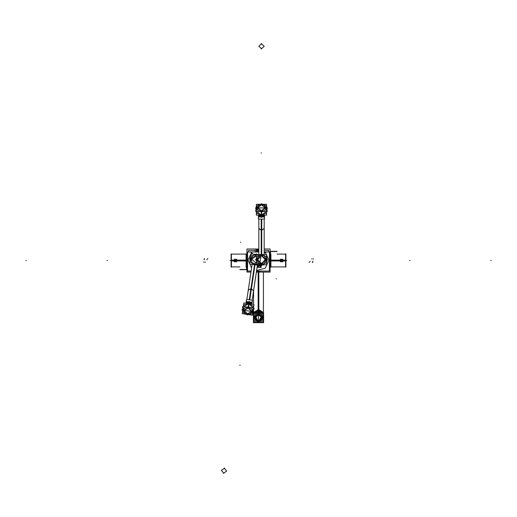 <?xml version="1.0" encoding="UTF-8"?>
<svg xmlns="http://www.w3.org/2000/svg" width="517" height="517" viewBox="0 0 517 517"><rect width="100%" height="100%" fill="white"/><g stroke="black" fill="none" stroke-linecap="round" stroke-linejoin="round"><path stroke-width="0.78" d="M282.715 260.116L285.895 260.116L285.895 266.934L270.042 266.921L270.578 266.934L270.578 260.116L280.369 260.116M280.369 260.923L270.578 260.923L270.578 254.099M282.715 260.923L285.895 260.923L285.895 254.099L277.034 254.099L285.597 254.099M234.285 260.923L231.105 260.923L231.105 254.099L246.958 254.118L246.422 254.099L246.422 260.923L236.631 260.923M236.631 260.116L246.422 260.116L246.422 266.934M234.285 260.116L231.105 260.116L231.105 266.934L239.966 266.934L231.403 266.934M280.304 260.516L270.876 260.516L280.324 260.516L281.545 261.738L282.76 260.516L281.545 259.301L280.324 260.516L281.545 259.301L282.76 260.516L281.545 261.738L280.324 260.516L281.545 260.516L280.304 260.439L281.545 261.757L282.78 260.439L281.545 260.516L282.78 260.594L281.545 259.301L280.33 260.594M282.76 260.516L280.304 260.594L281.545 259.275L282.78 260.594M234.22 260.439L235.455 261.757L236.696 260.439L235.455 260.516L236.676 260.516L235.455 260.516L236.676 260.516L235.455 261.738L234.24 260.516L235.455 260.516L234.22 260.439L235.455 261.731L236.67 260.439M235.455 260.516L236.696 260.594L235.455 259.275L234.22 260.594L235.455 260.516M254.248 312.178L258.81 309.819L258.81 272.058M258.19 313.031L258.19 272.058M261.234 229.07L261.234 253.834M261.738 229.07L261.738 253.834M251.249 289.959L254.9 265.467M250.751 289.888L254.403 265.395M281.545 260.516L282.786 260.516L281.545 260.516M258.5 272.058L258.5 309.431L254.021 312.178L258.5 309.431L262.979 312.178L258.5 309.431M261.486 253.828L261.486 219.085M254.648 265.434L249.524 299.802M265.079 251.999L268.995 260.064L265.26 268.207L256.594 270.501M280.33 260.439L281.545 261.731L282.754 260.439M236.67 260.594L235.455 259.301L234.246 260.594M251.566 268.058L248.005 259.948L251.921 251.999M256.852 208.008L261.486 204.512L266.126 208.008L261.486 204.512L256.852 208.008L261.486 204.512L266.126 208.008M266.126 207.595L261.486 211.085L256.852 207.595L261.486 211.085L266.126 207.595L261.486 211.085L256.852 207.595M266.604 211.175L261.486 215.24L255.663 210.858L261.486 215.24L267.315 210.858L261.486 215.24L256.367 211.175M257.421 207.97L261.486 204.881L265.557 207.97M256.852 259.954L261.486 255.017L266.126 259.954L261.486 255.017L256.852 259.954L261.486 255.017L266.126 259.954M266.126 259.372L261.486 264.31L256.852 259.372L261.486 264.31L266.126 259.372L261.486 264.31L256.852 259.372M257.421 259.961L261.486 255.585L265.557 259.961M265.557 259.366L261.486 263.741L257.421 259.366M252.477 311.441L247.372 314.207L243.3 310.071L247.372 314.207L252.477 311.441L247.372 314.207L243.3 310.071M243.242 310.478L248.341 307.712L252.412 311.848L248.341 307.712L243.242 310.478L248.341 307.712L252.412 311.848M243.294 306.865L248.955 303.602L254.067 308.798L248.955 303.602L242.551 307.079L248.955 303.602L253.42 308.378M251.908 311.389L247.43 313.851L243.862 310.187M243.798 310.601L248.276 308.145L251.844 311.803M256.367 264.232L252.186 262.907L250.971 258.694L252.186 262.907L256.367 264.232L252.186 262.907L250.971 258.694M234.24 260.516L235.455 259.301L236.676 260.516L246.124 260.516L236.696 260.516L235.455 259.301L234.24 260.516L235.455 261.738L236.676 260.516M262.979 317.852L258.5 313.619L254.021 317.852L258.5 322.091L262.979 317.852L258.5 313.619L254.021 317.852M253.595 317.89L258.5 322.492L263.405 317.852L258.5 313.212L253.595 317.852L258.5 322.492L263.405 317.89M261.234 48.941L264.155 46.284L261.234 43.635M261.738 43.635L258.823 46.284L261.738 48.941M265.389 259.663L261.486 255.766L257.589 259.663L261.486 263.567L265.389 259.663L261.486 255.766L257.589 259.663L261.486 263.567L265.389 259.663M224.662 468.118L221.386 470.308L223.88 473.365M223.383 473.294L226.659 471.097L224.165 468.04M263.405 313.031L263.405 272.058L263.405 313.031M261.234 226.536L261.486 230.304L264.155 228.417L264.155 254.474L264.155 227.222M261.738 219.085L261.738 230.524L258.823 228.643L258.823 219.085L258.823 254.474L258.823 227.222M250.874 292.467L251.178 288.706L248.263 290.179L252.109 264.407L248.089 291.355M249.272 299.763L250.965 288.447L253.576 290.735L252.16 300.196L257.382 265.189L253.362 292.144M259.76 216.888L259.767 215.13L259.76 216.681L261.221 217.159L263.379 216.539L263.379 215.13L263.327 216.578L263.928 215.13L264.161 215.686M246.402 303.33L246.318 302.503L246.402 303.33M270.449 260.219L270.449 251.533M246.551 260.82L246.551 269.506M254.021 317.89L258.5 322.091L262.979 317.89M263.405 317.852L258.5 313.212L253.595 317.852M258.5 322.039L254.073 317.865L255.101 315.17L258.5 322.039L262.927 317.865L261.899 315.17L258.5 322.039M258.274 314.498L262.061 317.858L258.5 321.225L254.939 317.858L258.5 314.485L262.061 317.852L258.274 321.225M269.415 258.545L269.415 262.494L269.577 259.818M261.996 271.05L256.458 271.425M247.423 259.818L247.585 262.494L247.585 258.545M258.823 250.816L253.925 251.953M252.987 254.112L251.126 252.71M264.155 252.69L265.874 252.71M257.13 266.908L260.936 265.473M258.726 217.302L258.713 216.035L258.713 216.94L264.258 216.94L264.258 216.035L264.252 217.302M264.239 216.119L264.045 215.356M258.927 215.356L259.954 216.785L259.573 216.52L259.76 215.13L259.786 216.617M261.408 217.379L261.259 215.57L261.57 217.379M259.76 216.681L259.922 215.13L259.922 216.765L261.757 217.159L261.402 217.159L261.402 215.692L261.402 217.159M266.352 207.892L263.922 204.913L259.056 204.913L256.619 207.892L257.918 210.225L256.619 207.892L259.056 204.913L263.922 204.913L266.352 207.892L265.059 210.225L266.352 207.892M261.744 204.273L261.234 204.273L261.744 204.273M256.619 213.191L261.266 215.137L256.619 213.191M261.486 212.416L261.486 215.175L261.486 212.416M260.387 211.511L261.266 212.028L260.387 211.511M261.705 212.028L262.591 211.511L261.705 212.028M260.413 211.246L262.565 211.246L260.413 211.246M261.705 215.137L266.352 213.191L261.705 215.137M265.557 207.556L261.486 210.645L265.389 207.892L257.589 207.892L261.486 210.645L265.389 207.892L257.589 207.892L261.486 210.645L257.421 207.556M251.992 301.973L251.818 303.227L251.953 302.329L246.467 301.508L246.331 302.406L246.467 301.508L251.953 302.329L251.553 303.822M250.907 302.225L250.642 303.964L250.874 302.432L249.504 301.747L247.669 301.844L246.441 303.111M251.805 303.143L251.424 303.615L250.842 302.49M250.202 303.886L249.233 303.311L249.465 301.741L248.942 303.136M249.472 301.741L249.233 303.311L249.511 301.747L248.974 301.663L249.323 301.715L249.11 303.162L249.349 301.495M247.333 302.006L247.391 303.479L247.475 301.986M246.519 302.833L246.37 302.329M250.874 302.432L250.648 303.964L250.7 302.296L250.978 302.548M247.249 302.057L246.447 303.337L246.363 302.781M243.061 310.155L245.026 313.457L249.84 314.174L252.684 311.589L251.747 309.088L252.684 311.589L249.84 314.174L245.026 313.457L243.061 310.155L244.683 308.035L243.061 310.155M247.087 314.414L247.591 314.491L247.087 314.414M253.466 306.348L249.155 303.738L253.466 306.348M248.541 306.4L248.948 303.666L248.541 306.4M249.498 307.453L248.696 306.807L249.498 307.453M248.27 306.743L247.313 307.13L248.27 306.743M249.433 307.712L247.3 307.395L249.433 307.712M248.722 303.673L243.843 304.914L248.722 303.673M251.727 311.447L244.011 310.297L251.727 311.447M255.572 316.061L255.902 316.262L255.579 316.068L255.101 317.167L255.476 317.244L255.101 317.167L255.579 316.068L255.902 316.262L256.813 315.402L256.6 315.086L257.776 314.64L257.854 314.995L259.146 314.995L257.854 314.995L257.776 314.64L256.606 315.092M255.476 317.251L255.476 318.466L255.101 318.537L255.476 318.466L255.476 317.251M255.572 319.655L255.902 319.448L255.585 319.642L255.101 318.543L255.585 319.642L256.813 320.307L256.6 320.63M257.776 321.07L256.606 320.611L257.776 321.07L257.854 320.721L257.776 321.07M257.77 321.089L257.854 320.714L259.146 320.714L259.23 321.089M260.4 320.63L260.187 320.314L260.394 320.611L259.224 321.07L259.146 320.721L259.224 321.07L260.394 320.611L260.187 320.314L261.091 319.448L261.415 319.642L261.899 318.543L261.524 318.466L261.524 317.251L261.899 317.167L261.421 316.068L261.098 316.262L260.187 315.402L260.4 315.086L259.224 314.64L259.146 314.995L259.224 314.64L260.394 315.092M246.422 254.131L246.958 254.131L246.422 254.131M270.042 266.908L270.578 266.908L270.042 266.908M246.551 253.86L246.551 267.173M270.449 253.86L270.449 267.173M270.876 267.192L270.876 253.847M285.597 267.192L285.597 253.847M277.034 251.533L270.32 251.533M277.034 251.352L270.32 251.352L270.32 260.225M246.124 253.847L246.124 267.192M231.403 253.847L231.403 267.192M239.966 269.506L246.68 269.506M239.966 269.687L246.68 269.687L246.68 260.807M280.304 259.275L282.786 259.275M280.304 261.764L282.786 261.764M234.214 259.275L236.696 259.275M234.214 261.764L236.696 261.764M258.784 322.156L254.021 317.929L258.784 313.703M263.612 322.679L253.388 322.679L253.388 313.031L263.612 313.031L263.612 322.679M258.19 309.36L263.017 312.178M263.108 312.391L263.302 313.031M258.19 313.296L263.405 317.929L258.19 322.563M253.698 313.031L253.892 312.391M253.983 312.178L258.81 309.36M258.81 309.819L258.81 313.031M258.81 322.563L253.595 317.929L258.81 313.296M258.19 309.819L262.752 312.178M258.216 313.703L262.979 317.929L258.216 322.156M263.108 322.207L253.892 322.207L253.892 313.496L263.108 313.496L263.108 322.207M258.726 321.225L254.939 317.865L258.726 314.498M263.108 313.031L263.108 312.178L253.892 312.178L253.892 313.031M258.778 322.059L254.073 317.877L257.925 313.729M259.075 313.729L262.927 317.877L258.222 322.059M264.155 248.974L270.042 248.974L270.042 272.058L256.361 272.058M258.823 248.974L246.958 248.974L246.958 272.058L250.965 272.058M253.905 250.415L258.823 249.427M264.155 250.415L268.594 250.415L268.594 251.953M258.823 250.415L248.406 250.415L248.406 251.953M257.266 265.971L260.116 265.337M264.29 264.782L259.844 265.299M259.767 265.473L257.324 265.615M251.12 271.05L247.585 271.05L247.585 251.953L258.823 251.953M264.155 251.953L269.415 251.953L269.415 271.05L256.51 271.05M261.13 265.492L261.13 267.418L257.052 267.418M261.389 265.499L261.13 266.177M259.889 267.418L257.111 267.418M260.038 267.347L257.065 267.347M261.053 265.486L259.948 267.399M260.219 265.363L257.246 266.1M264.51 215.13L264.51 219.085L258.461 219.085L258.461 215.13M263.974 215.363L264.258 216.94L258.713 216.94L258.81 215.686M264.252 215.815L258.726 215.815M264.258 216.035L258.713 216.035L264.258 216.035L264.097 215.421M258.713 215.938L258.881 215.408M263.327 216.597L263.211 215.13L263.211 216.681M261.57 217.159L261.718 215.57L261.718 217.159L263.024 216.785M259.644 216.578L259.599 215.13L259.954 216.785M263.399 216.52L264.006 215.13L264.174 215.667M258.739 216.119L259.049 215.608L259.573 216.52M266.604 213.101L266.604 215.13L262.836 215.13M260.135 215.13L256.367 215.13L256.367 213.101M256.406 211.647L255.663 211.375L256.406 211.647L255.663 211.375L256.005 209.702M266.572 211.647L267.315 211.375L266.972 209.702L267.315 211.375L266.572 211.647L267.315 211.375L266.972 209.702M266.352 213.851L266.352 211.511M266.352 209.876L266.352 205.546M256.367 206.302L255.663 208.545L256.367 208.222L255.663 208.545L256.367 206.302L255.663 208.545L256.367 208.222M266.604 206.302L267.315 208.545L266.604 206.302L267.315 208.545L266.604 208.222M261.266 203.827L266.572 205.818M261.705 203.827L256.406 205.818M256.619 213.851L256.619 211.511M256.619 205.546L256.619 209.876M266.604 210.27L267.315 208.028L266.604 207.769L267.315 208.028L266.604 210.27L267.315 208.028L266.604 207.769M265.131 211.511L257.841 211.511M256.367 210.27L255.663 208.028L256.367 210.27L255.663 208.028L256.367 207.769M256.406 213.586L256.406 211.511M260.213 215.143L261.266 215.57M266.572 209.611L261.266 211.77L261.266 215.751L261.705 215.751L261.705 211.77L256.406 209.611M261.705 215.57L262.759 215.143M266.572 213.586L266.572 211.511M266.604 211.511L256.367 211.511L256.367 204.273L266.604 204.273L266.604 211.511M258.804 215.576L259.043 215.13L258.965 215.641M264.013 215.13L264.013 215.641M264.155 228.417L264.155 219.085L264.155 228.643L261.234 230.524L261.234 219.085M266.352 262.726L266.352 256.606M255.663 260.032L256.367 259.986M258.681 254.545L264.29 254.545M266.604 256.859L267.315 260.032L266.604 256.859L267.315 260.032L266.604 259.986M266.572 256.981L261.266 253.918M261.705 253.918L256.406 256.981M256.619 256.606L256.619 262.726M266.604 262.468L267.315 259.295L266.604 259.34L267.315 259.295L266.604 262.468L267.315 259.295L266.604 259.34M255.663 259.295L256.367 259.34M256.406 262.345L261.705 265.408M261.266 265.408L266.572 262.345M266.604 264.782L256.367 264.782L256.367 254.545L266.604 254.545L266.604 264.782M245.95 303.266L246.531 299.356L252.516 300.248L251.934 304.158M246.525 301.159L246.305 302.587L251.773 303.44M246.389 303.33L246.312 302.626M246.318 302.503L246.402 303.04M249.194 301.476L248.942 303.143M249.233 303.311L249.504 301.747L248.974 301.663L248.774 303.246L247.682 303.511M250.726 302.322L250.487 303.944L250.732 302.322M250.81 303.99L251.016 302.6L250.81 303.99M243.578 304.965L243.882 302.956L247.604 303.511M250.273 303.912L254.002 304.468L253.698 306.478M253.453 307.912L254.144 308.287L253.453 307.912L254.144 308.287L253.563 309.89M243.397 306.407L242.628 306.568L242.719 308.274L242.628 306.568L243.397 306.407L242.628 306.568L242.719 308.274M243.94 304.255L243.591 306.575M243.352 308.19L242.712 312.468M252.697 313.199L253.731 311.085L252.981 311.299L253.731 311.085L252.697 313.199L253.731 311.085L252.981 311.299M242.576 311.686L242.208 309.366L242.576 311.686L242.208 309.366L242.861 309.786M247.488 314.924L242.538 312.171M247.055 314.859L252.593 313.677M253.563 305.689L253.22 308.009M252.335 313.909L252.975 309.625M243.164 307.764L242.13 309.877L242.79 310.239L242.13 309.877L243.164 307.764L242.13 309.877L242.79 310.239M244.799 306.755L252.012 307.828M253.285 309.269L253.653 311.596L253.285 309.269L253.653 311.596L252.916 311.745M253.737 305.986L253.433 308.042M243.1 308.423L248.658 307.066L249.246 303.13L248.813 303.065L248.231 307.001L253.156 309.922M243.681 304.487L243.378 306.542M243.345 306.536L253.466 308.048L252.399 315.208L242.279 313.696L243.345 306.536M248.263 290.179L246.887 299.408L248.296 289.953L251.462 288.525L249.769 299.841M251.152 255.921L250.247 261.977M257.531 265.137L251.979 264.31M250.041 261.686L249.808 258.442L250.041 261.686L249.808 258.442L250.499 258.59M250.092 261.57L254.881 265.376M254.448 265.311L260.141 263.069M259.87 263.411L260.775 257.356M250.868 256.135L249.698 259.166L250.402 259.23L249.698 259.166L250.868 256.135L249.698 259.166L250.402 259.23M253.492 254.19L258.319 254.545M250.881 259.269L256.367 255.094M260.936 257.763L256.148 253.95M256.574 254.015L250.881 256.258M259.922 264.782L259.818 265.48L249.698 263.967L251.204 253.847L256.367 254.616M256.367 263.651L251.533 258.771M251.443 259.36L256.367 255.676M262.035 321.199L254.965 321.199L254.965 314.51L262.035 314.51L262.035 321.199M258.72 321.141L255.023 317.858L258.72 314.575M255.889 316.288L256.839 315.389M255.488 317.251L255.081 317.173M255.482 318.491L255.482 317.225M255.081 318.55L255.488 318.466M256.839 320.327L255.889 319.428M259.172 320.714L257.828 320.714M258.28 314.575L261.977 317.858L258.28 321.141M259.14 315.008L259.23 314.627M257.828 315.002L259.172 315.002M257.77 314.627L257.86 315.008M261.111 319.428L260.161 320.327M261.428 319.655L261.085 319.441L261.415 319.642L261.899 318.543L261.524 318.466L261.524 317.251L261.899 317.167L261.421 316.068L261.098 316.262L261.428 316.061M261.512 318.466L261.919 318.55M261.518 317.225L261.518 318.491M261.919 317.173L261.512 317.251M260.161 315.389L261.111 316.288M276.421 278.993L276.421 278.644L276.421 278.993M309.515 262.332L309.088 262.332M309.502 262.41L309.076 262.41M310.168 261.337L309.741 261.337M312.022 258.927L311.596 258.927M313.425 258.927L312.998 258.927M312.843 262.332L312.417 262.332M312.863 262.423L312.436 262.423M312.985 261.337L312.559 261.337M240.579 242.046L240.579 242.395L240.579 242.046M207.485 258.707L207.912 258.707M207.498 258.623L207.924 258.623M206.832 259.696L207.259 259.696M204.978 262.106L205.404 262.106M203.575 262.106L204.002 262.106M204.157 258.707L204.583 258.707M204.137 258.61L204.564 258.61M204.015 259.696L204.441 259.696M490.723 260.516L491.15 260.516L490.723 260.516M286.806 260.516L286.379 260.516L286.806 260.516M107.374 260.516L106.948 260.516L107.374 260.516M285.597 260.516L282.786 260.516L285.597 260.516M26.277 260.516L25.85 260.516L26.277 260.516M230.194 260.516L230.621 260.516L230.194 260.516M409.626 260.516L410.052 260.516L409.626 260.516M231.403 260.516L234.214 260.516L231.403 260.516M263.282 313.031L263.108 312.468L263.282 313.031M253.892 312.468L253.718 313.031L253.892 312.468M258.5 309.806L258.5 313.031M258.5 288.047L258.073 288.047L258.5 288.047M258.216 311.098L262.19 313.031M254.81 313.031L258.784 311.098M254.299 313.031L258.81 310.672M258.19 310.672L262.701 313.031M258.5 321.225L258.5 314.485L258.5 321.225M269.577 261.214L269.415 262.494M247.585 262.494L247.423 261.214M261.221 217.159L261.757 217.159M261.486 152.974L261.059 152.974L261.486 152.974M258.713 217.121L258.713 215.854L258.713 217.121M263.327 215.13L263.327 216.629M263.379 216.539L263.379 215.13L263.379 216.539M261.718 217.159L261.718 215.57L261.718 217.159M259.922 216.765L259.922 215.13L259.922 216.765M256.367 211.408L255.65 211.117L256.367 211.408M255.65 208.286L256.367 207.996L255.65 208.286M259.043 215.589L259.043 215.13L259.043 215.589M266.352 259.663L263.922 255.45L259.056 255.45L256.619 259.663L259.056 263.877L263.922 263.877L266.352 259.663L263.922 255.45L259.056 255.45L256.619 259.663L259.056 263.877L263.922 263.877L266.352 259.663M255.65 259.663L256.367 259.663L255.65 259.663M251.818 303.227L246.331 302.406L251.818 303.227M249.323 301.715L249.104 303.162L249.465 301.741M248.974 301.663L247.669 301.844M248.78 303.246L249.155 301.689M250.706 302.296L249.504 301.747M251.424 303.582L251.036 302.619M247.236 303.46L247.462 301.922L247.236 303.46M239.765 365.183L240.192 365.248L239.765 365.183M251.979 302.154L251.792 303.401L251.979 302.154M247.12 303.44L247.339 301.96M247.281 302.038L247.074 303.434L247.281 302.038M253.453 308.145L254.118 308.546L253.453 308.145M253.705 311.344L252.949 311.525L253.705 311.344M250.7 258.946L252.483 263.47L256.367 264.452L252.483 263.47L250.7 258.946L253.731 255.139L250.7 258.946M256.367 254.875L253.731 255.139L256.367 254.875M251.656 259.088L256.367 263.47L251.656 259.088L256.367 255.857L251.656 259.088M256.813 315.402L255.902 316.262M261.098 316.262L260.187 315.402M260.187 320.307L261.091 319.448M257.854 320.714L259.146 320.714M255.909 319.448L256.813 320.307M258.823 228.417L261.486 230.304M253.537 290.961L251.178 288.706M285.597 266.934L270.876 266.934M231.403 254.099L246.124 254.099M253.595 313.031L253.595 311.809L253.595 313.031M253.595 304.403L253.595 290.606L253.595 304.403M259.644 215.13L259.644 216.629L259.644 215.13M264.045 215.486L264.258 215.938M250.764 303.983L250.984 302.503L250.764 303.983M251.527 303.738L251.475 304.086L251.527 303.738M264.258 217.121L264.258 215.854L264.258 217.121M246.493 301.333L246.305 302.587L246.493 301.333M246.409 303.337L246.46 302.981"/></g></svg>
